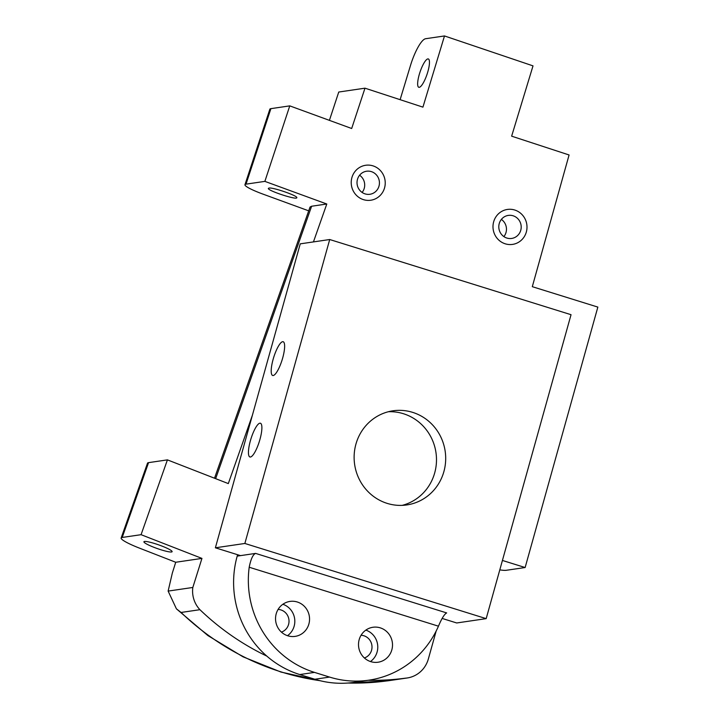 <?xml version="1.0" encoding="UTF-8"?>
<svg xmlns="http://www.w3.org/2000/svg" width="719" height="719" viewBox="0 0 719 719"><rect width="100%" height="100%" fill="white"/><g stroke="black" fill="none" stroke-linecap="round" stroke-linejoin="round"><path stroke-width="1.08" d="M250.446 457.014A17.669 4.395 107.3 0 1 249.906 456.978A17.669 4.395 107.3 0 1 250.967 438.797A17.669 4.395 107.3 0 1 260.413 423.23A17.669 4.395 107.3 0 1 259.667 440.405A17.669 4.395 107.3 0 1 250.446 457.014M273.193 375.516A17.669 4.395 107.3 0 1 272.663 375.48A17.669 4.395 107.3 0 1 273.723 357.307A17.669 4.395 107.3 0 1 283.169 341.741A17.669 4.395 107.3 0 1 282.414 358.916A17.669 4.395 107.3 0 1 273.193 375.516M442.167 618.439L456.709 622.969L486.179 618.637L571.039 314.697L486.179 618.637L571.039 314.697L329.715 239.526L300.245 243.849L215.376 547.797L244.855 543.465L329.715 239.526M237.594 554.717L237.198 556.111A95.142 91.502 81.6 0 0 299.769 674.557L314.509 672.391A95.142 91.502 -98.4 0 1 249.205 567.237C250.823 559.085 252.962 554.475 255.622 553.405L240.514 555.625L215.376 547.797M314.509 672.391L329.59 677.082L314.85 679.248A95.142 91.502 81.6 0 0 354.099 682.349L368.838 680.183A95.142 91.502 -98.4 0 1 329.59 677.082M255.622 553.405L446.67 612.921C444.405 614.107 441.664 618.529 438.455 626.186A95.142 91.502 -98.4 0 1 368.838 680.183M287.834 635.803A17.669 16.995 -98.4 0 1 275.575 617.558A17.669 16.995 -98.4 0 1 289.982 601.417A17.669 16.995 -98.4 0 1 297.271 601.992A17.669 16.995 -98.4 0 1 309.521 620.245A17.669 16.995 -98.4 0 1 295.123 636.387A17.669 16.995 -98.4 0 1 287.834 635.803M370.788 661.651A17.669 16.995 -98.4 0 1 358.538 643.406A17.669 16.995 -98.4 0 1 372.936 627.265A17.669 16.995 -98.4 0 1 380.225 627.84A17.669 16.995 -98.4 0 1 392.475 646.084A17.669 16.995 -98.4 0 1 378.077 662.226A17.669 16.995 -98.4 0 1 370.788 661.651M299.769 674.557L314.85 679.248M287.492 635.695A17.669 16.995 81.6 0 0 294.628 618.601A17.669 16.995 81.6 0 0 282.873 604.275M370.447 661.543A17.669 16.995 81.6 0 0 377.583 644.44A17.669 16.995 81.6 0 0 365.827 630.114M402.182 505.367A47.571 45.755 81.6 0 0 436.487 460.412A47.571 45.755 81.6 0 0 403.404 413.713A47.571 45.755 81.6 0 0 388.422 411.726M412.616 412.355A47.571 45.755 -98.4 0 1 445.6 461.481A47.571 45.755 -98.4 0 1 406.828 504.936A47.571 45.755 -98.4 0 1 387.199 503.39A47.571 45.755 -98.4 0 1 354.215 454.264A47.571 45.755 -98.4 0 1 392.987 410.801A47.571 45.755 -98.4 0 1 412.616 412.355M244.855 543.465L486.179 618.637L528.294 467.79M214.514 478.225L310.042 207.036L311.615 206.236L326.794 204.007L313.439 241.917M252.414 415.169L228.309 483.59L167.419 459.872L141.068 534.684L201.949 558.402L192.827 587.468A26.288 25.291 81.6 0 0 199.927 609.694A262.354 252.315 81.6 0 0 266.812 656.096M503.893 236.596A11.639 11.198 81.6 0 0 501.368 219.403M499.238 223.564A11.639 11.198 -98.4 0 1 508.306 215.403A11.639 11.198 -98.4 0 1 520.763 230.269A11.639 11.198 -98.4 0 1 511.694 238.438A11.639 11.198 -98.4 0 1 499.238 223.564M362.124 192.44A11.639 11.198 81.6 0 0 359.599 175.238M357.46 179.399A11.639 11.198 -98.4 0 1 366.537 171.239A11.639 11.198 -98.4 0 1 378.994 186.113A11.639 11.198 -98.4 0 1 369.917 194.274A11.639 11.198 -98.4 0 1 357.46 179.399M502.428 560.452L525.14 567.525L597.849 307.094L532.303 286.683L569.08 154.971L511.64 136.17L533.013 65.869L444.495 35.95L422.925 107.14L364.982 88.176L351.681 128.503L289.766 105.873L264.871 181.377L326.794 204.007M368.173 680.282A262.354 252.315 81.6 0 0 405.48 678.17A27.187 26.145 -98.4 0 0 407.188 677.981A27.187 26.145 -98.4 0 0 428.371 658.919L436.145 631.084M361.046 635.281A11.639 11.198 -98.4 0 1 364.38 657.966M278.091 609.442A11.639 11.198 -98.4 0 1 281.417 632.118M319.973 680.677A262.354 252.315 -98.4 0 1 181.071 612.462L176.416 608.831L168.129 591.09L172.317 573.106L175.724 562.258L139.423 548.112A27.187 3.577 19.4 0 1 121.152 538.001A27.187 3.577 19.4 0 1 122.203 537.452L141.068 534.684M348.059 683.032A262.354 252.315 -98.4 0 0 386.615 680.947A27.187 7.451 -97.7 0 0 386.615 680.947A27.187 7.451 -97.7 0 1 386.57 680.947A27.187 27.187 0 0 0 388.323 680.749L388.323 680.749A27.187 26.145 -98.4 0 1 386.615 680.947L405.48 678.17M427.607 72.52A14.955 3.676 108.6 0 1 419.249 87.323A14.955 3.676 108.6 0 1 418.773 87.278A14.955 3.676 108.6 0 1 420.067 71.936A14.955 3.676 108.6 0 1 428.326 58.949A14.955 3.676 108.6 0 1 427.607 72.52M144.492 541.452A14.955 1.968 19.4 0 1 160.382 545.487A14.955 1.968 19.4 0 1 172.12 551.689A14.955 1.968 19.4 0 1 171.535 551.985A14.955 1.968 19.4 0 1 155.646 547.959A14.955 1.968 19.4 0 1 143.917 541.758A14.955 1.968 19.4 0 1 144.492 541.452M268.978 188.072C272.861 187.129 298.259 195.954 296.794 197.734C296.677 200.25 266.902 190.427 268.394 188.36L268.978 188.072M308.703 210.838L263.415 194.283A27.187 3.442 18.2 0 1 244.963 184.693A27.187 3.442 18.2 0 1 246.015 184.154L264.871 181.377M329.41 120.361L338.748 92.032L364.982 88.176M400.124 99.671L410.441 65.627A27.187 6.687 108.6 0 1 425.639 38.718L444.495 35.95M168.129 591.09L192.827 587.468M175.724 562.258L201.949 558.402M181.071 612.462L199.927 609.694M525.14 567.525L506.275 570.293A27.187 3.128 15.6 0 1 499.795 569.879M122.203 537.452L148.554 462.641A27.187 3.577 -160.6 0 0 147.503 463.189L121.152 538.001M246.015 184.154L270.901 108.65A27.187 3.442 -161.8 0 0 269.85 109.189L244.963 184.693M148.554 462.641L167.419 459.872M270.901 108.65L289.766 105.873M507.866 540.976L533.282 449.941M384.566 187.848A17.669 16.995 81.6 0 0 364.147 165.568A17.669 16.995 81.6 0 0 355.968 194.849A17.669 16.995 81.6 0 0 384.566 187.848M526.335 232.003A17.669 16.995 81.6 0 0 505.915 209.732A17.669 16.995 81.6 0 0 497.737 239.014A17.669 16.995 81.6 0 0 526.335 232.003M240.514 555.625L237.198 556.111M249.205 567.237L438.455 626.186M215.646 478.665L311.615 206.236M386.588 680.947L347.762 683.05M320.755 680.875L280.976 672.058L243.031 656.824L207.881 635.56L176.416 608.831M388.323 680.749L407.188 677.981"/></g></svg>
